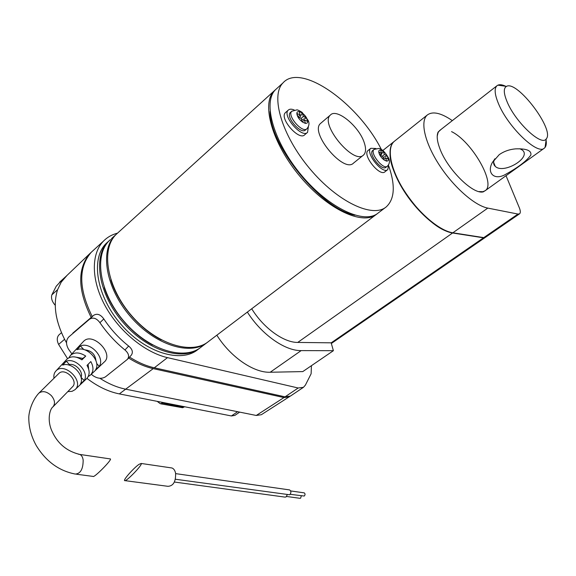 <?xml version="1.0" encoding="UTF-8"?>
<svg xmlns="http://www.w3.org/2000/svg" width="576" height="576" viewBox="0 0 576 576"><rect width="100%" height="100%" fill="white"/><g stroke="black" fill="none" stroke-linecap="round" stroke-linejoin="round"><path stroke-width="0.86" d="M286.582 496.469L299.902 498.298L300.614 498.19L301.327 495.85M290.218 494.302L304.243 496.044C305.316 494.827 305.302 493.762 304.2 492.854L303.955 492.818M174.391 482.033L284.976 497.11L286.042 496.944L287.251 494.748M175.385 479.239L289.678 494.77C291.298 492.919 291.283 491.299 289.649 489.924L289.267 489.874M170.698 467.798L171.943 467.978C173.786 468.677 175.003 470.441 175.594 473.278C175.874 481.673 173.326 486.022 167.94 486.317L124.985 480.636M139.018 464.357L141.199 463.464C143.05 464.501 125.676 482.443 124.582 480.586C123.156 479.844 133.985 467.712 139.018 464.357M251.719 308.772C263.563 328.097 283.709 342.598 297.734 342.432L331.157 342.821L333.389 350.69L302.782 371.592L270.194 372.247C253.8 372.946 230.58 357.142 216.842 335.189M382.853 150.48L393.955 141.624C386.179 148.126 390.146 169.373 404.078 191.167C417.938 212.976 439.157 231.048 452.578 232.992L483.502 237.816L485.266 237.434M311.436 365.681L311.119 373.774L305.388 385.114L303.473 387.31L298.174 388.001L167.501 357.638C144.792 352.454 118.778 331.049 104.947 305.474C91.073 279.886 91.051 253.685 103.5 241.092C107.33 237.211 111.996 234.569 117.504 233.165M199.188 348.559L197.82 349.589C181.116 363.398 145.714 352.958 121.219 324.641C96.53 296.496 90.36 258.826 106.128 243.497L108.295 241.524M207.49 342.266L207.346 342.374C190.778 356.098 155.34 345.384 130.673 316.814C105.818 288.41 99.41 250.618 115.056 235.39L111.506 238.615M206.518 343.008L201.125 347.083C184.471 360.864 149.054 350.33 124.495 321.919C99.749 293.688 93.506 255.982 109.224 240.689M161.366 339.898C139.248 328.846 118.001 303.653 110.873 279.857M104.278 287.633C111.542 310.356 131.472 333.958 152.539 344.938M377.071 213.818L376.711 214.114C363.103 225.814 327.787 209.707 300.118 176.573C272.282 143.582 261.065 103.889 274.046 91.015L275.94 89.294M376.013 214.639L208.469 341.532C191.909 355.241 156.47 344.491 131.782 315.893C106.906 287.467 100.469 249.653 116.107 234.439L118.368 232.387M354.931 215.215C321.358 209.03 269.935 146.462 270.065 111.434M388.836 166.277L389.038 166.846C395.467 185.882 394.531 199.231 386.244 206.892C372.838 218.455 337.572 202.01 309.73 168.617C281.736 135.36 270.216 95.58 283.01 82.879C300.938 62.345 358.222 103.471 381.398 149.53M385.56 207.41L378.144 213.026C364.565 224.705 329.263 208.541 301.565 175.378C273.708 142.344 262.447 102.636 275.4 89.791L277.286 88.078M387.641 169.69L384.97 171.778C379.807 177.084 362.059 154.858 368.028 150.538L368.201 150.401M307.282 132.566L304.726 134.755C299.196 141.271 278.978 118.174 285.415 112.651L285.754 112.356M363.233 155.275L353.563 163.066C343.829 173.729 309.305 132.358 320.58 123.422L321.055 123.019M364.306 142.877C366.185 148.644 365.94 152.683 363.578 154.994C354.017 165.542 319.291 123.826 330.401 115.042C336.715 107.791 359.381 126.655 364.306 142.877M55.267 305.316C52.063 301.73 50.918 298.253 51.826 294.898L56.232 286.222L62.028 279.986M239.652 412.114L234.871 415.39L231.408 415.958L119.333 393.905C108.41 391.702 97.618 386.525 86.94 378.374M67.55 358.632L58.601 344.426C56.7 340.394 56.837 337.198 59.004 334.843L59.35 334.541M66.506 342.814L64.584 339.293C55.303 320.609 52.978 304.056 57.622 289.649L61.222 282.132L67.097 275.314M289.836 396.418L261.331 414.713L256.262 415.462L125.518 389.138C117.022 387.41 108.468 383.789 99.857 378.266M289.224 396.871L283.961 397.57L153.223 368.626C145.138 366.818 136.944 363.29 128.642 358.042M91.174 317.441C77.674 289.915 77.256 268.61 89.921 253.526L92.729 250.913M184.586 406.742L183.485 407.254L184.277 406.685M182.65 407.693L183.485 407.254L162.72 403.178L163.505 402.595M182.585 407.722L160.942 403.862M161.287 402.163L162.72 403.178L160.322 403.74L157.176 401.35M303.473 387.31L290.376 396.101L285.048 396.842L154.303 367.79C146.16 365.962 137.909 362.39 129.542 357.07M92.225 316.541C78.588 288.691 78.278 267.257 91.282 252.238L93.737 249.998M200.153 347.818L200.023 347.926C183.348 361.714 147.938 351.209 123.401 322.826C98.676 294.624 92.455 256.932 108.194 241.625L110.47 239.558M308.362 126.72L307.577 132.314C302.076 138.809 281.822 115.654 288.238 110.16C289.541 108.922 291.535 108.864 294.235 109.987M306.734 128.894L305.539 129.917C301.212 135.029 285.293 116.827 290.347 112.507L290.606 112.284M388.62 164.714L387.778 169.582C382.644 174.874 364.867 152.597 370.807 148.298L375.905 148.5M387.281 166.262L385.985 167.278C381.946 171.446 367.978 153.936 372.65 150.559L372.787 150.451M307.606 121.435L306.54 117.972L303.35 116.474L302.292 113.011L299.095 111.499L300.146 114.97L296.921 113.45L297.972 116.942L301.205 118.447L302.263 121.946L305.482 123.437L304.409 119.945L307.606 121.435M388.289 159.134L387.144 155.83L384.386 154.541L383.249 151.25L380.477 149.94L381.622 153.238L378.835 151.927L379.98 155.246L382.759 156.55L383.911 159.876L386.683 161.158L385.531 157.846L388.289 159.134M302.234 121.838L304.409 119.945M301.651 119.916L306.54 117.972M301.126 118.411L303.35 116.474M302.292 113.011L299.65 117.72M297.958 116.878L300.146 114.97M383.71 159.286L385.531 157.846M383.062 157.406L387.144 155.83M382.19 156.283L384.386 154.541M383.249 151.25L380.693 155.585M379.786 154.699L381.622 153.238M390.161 152.33C387.756 176.155 426.614 227.851 450.23 232.222M394.819 140.933L394.222 141.408C386.453 147.91 390.427 169.15 404.359 190.958C418.226 212.767 439.445 230.839 452.866 232.79L483.775 237.629L485.41 237.348L519.538 213.833C520.639 212.918 520.574 210.917 519.343 207.821L506.03 175.709M546.091 140.141C546.581 143.438 546.242 145.865 545.076 147.413L544.291 148.19C537.509 155.304 507.758 126.713 498.434 103.572C494.647 94.385 494.15 88.445 496.958 85.752L439.56 130.594L438.077 132.552L437.22 136.102M478.973 191.592L482.918 191.7L485.15 190.728C496.375 183.953 471.802 141.293 451.548 131.623M441.576 129.017L438.113 132.048C436.5 135.626 437.047 141.07 439.769 148.392C447.25 169.394 473.35 195.106 483.415 191.808L487.001 189.396M452.326 120.622C441 112.86 432.648 111.002 427.27 115.027C419.954 121.162 424.634 142.423 439.034 164.642C453.362 186.876 474.703 205.661 487.8 208.102L517.968 214.056L519.538 213.833M333.389 350.69L301.154 350.604C284.933 350.935 261.511 334.49 247.349 312.077M68.882 357.768L70.438 355.428L83.441 341.489C92.362 331.322 114.451 353.786 104.184 362.074L90.59 374.933M67.802 391.622L72.05 391.334L74.952 389.722C84.83 381.686 64.325 361.404 55.944 370.966C54.194 372.838 53.539 375.278 53.971 378.281M99.266 366.329C105.314 357.689 90.418 341.496 80.46 345.967L76.982 349.711C86.789 345.391 101.441 361.303 95.566 369.821L99.266 366.329L96.66 363.514M84.211 380.513L80.338 384.156C85.522 376.135 71.885 361.404 62.676 365.126L66.312 361.21C75.672 357.336 89.568 372.37 84.211 380.513L81.029 377.323M70.438 355.428C74.534 351.943 79.632 352.159 85.73 356.069L81.907 359.863C75.902 356.033 70.891 355.831 66.874 359.244L66.672 359.46M75.168 389.513L86.573 378.734C89.82 375.314 89.971 370.872 87.026 365.4L90.814 361.577C93.816 367.142 93.665 371.664 90.36 375.149L88.243 376.517M91.296 374.263L93.002 375.653C97.582 378.691 101.75 379.08 105.509 376.812L127.462 359.302C129.542 356.386 128.707 353.275 124.949 349.978L128.657 346.061C132.444 349.272 133.308 352.325 131.256 355.219L127.469 359.302M72.85 333.115L93.614 315.353C97.106 313.193 100.498 314.381 103.802 318.924L99.922 322.69C107.05 333.086 115.394 342.18 124.949 349.978M99.922 322.69C96.523 318.182 93.067 317.016 89.561 319.205L68.738 337.003M68.717 337.025C65.866 340.294 65.808 344.347 68.53 349.2L71.878 353.887M128.657 346.061C119.045 338.429 110.758 329.386 103.802 318.924M53.064 406.764L72.446 386.849C78.977 381.017 64.937 367.135 58.867 373.45L58.658 373.651M76.442 357.242L82.872 358.423L85.73 356.069M82.872 358.423L81.634 359.669M88.121 364.298L88.646 369.058M66.312 361.21L69.386 364.529L68.839 365.069M69.386 364.529C75.506 363.139 83.448 371.714 81.144 377.208M80.46 345.967L83.772 349.553M95.947 360.67C95.134 354.161 91.418 350.554 84.809 349.862M76.442 474.214L93.082 476.417C93.794 478.267 111.96 459.95 110.441 458.942L110.074 458.885M496.958 85.752L497.88 85.162C499.781 84.326 502.394 84.694 505.728 86.278M530.878 155.023C531.576 150.545 526.5 148.493 515.642 148.867C509.443 149.393 503.964 151.33 499.205 154.685L492.401 162.432C486.331 173.002 494.46 181.21 506.102 174.067C518.335 167.314 526.594 160.97 530.878 155.023M507.139 101.866C503.59 93.326 503.374 88.164 506.484 86.386C517.039 79.891 554.99 129.953 546.264 138.852C541.814 146.844 515.448 122.22 507.139 101.866M494.863 158.774L494.438 159.552C493.128 162.374 493.409 164.642 495.274 166.37C503.482 174.586 532.102 157.45 522.252 150.005L519.876 148.738M452.578 232.992L297.734 342.432M483.502 237.816L331.164 342.85M153.223 368.626L119.333 393.905M283.961 397.57L256.262 415.462M51.826 294.898L57.622 289.649M231.408 415.958L237.614 411.703M58.601 344.426L64.584 339.293M298.174 388.001L285.048 396.842M167.501 357.638L154.303 367.79M290.347 112.507L291.766 111.262L296.719 109.922C297.187 109.634 298.973 110.434 302.076 112.313L308.153 120.42C309.564 123.163 309.175 125.921 306.972 128.693C302.652 133.798 286.726 115.567 291.766 111.262L292.118 110.966M307.361 119.837C309.6 126.893 299.254 122.112 297.151 115.056C295.006 108.014 305.287 112.896 307.361 119.837M372.65 150.559L374.047 149.436L378.605 148.464C381.578 148.608 384.89 151.79 388.548 158.011C390.06 161.042 389.678 163.764 387.396 166.176C383.364 170.33 369.382 152.806 374.047 149.436L374.22 149.306M387.965 157.601C390.362 164.297 381.434 160.178 379.152 153.468C376.826 146.772 385.711 150.991 387.965 157.601M517.968 214.056L483.775 237.629M487.8 208.102L452.866 232.79M301.154 350.604L270.194 372.247M93.614 315.353L89.561 319.205M78.566 454.255L79.776 454.435C66.938 451.318 57.737 443.7 52.178 431.597C46.822 420.422 49.716 409.111 52.97 406.85C55.433 403.697 54.886 399.953 51.329 395.618C46.75 391.414 42.631 390.571 38.959 393.084L38.765 393.278M110.441 458.942L79.776 454.435C81.547 455.148 82.67 457.013 83.153 460.03C83.174 468.994 80.561 473.674 75.326 474.07C58.903 470.873 45.842 461.318 36.158 445.399C31.327 436.579 28.872 427.55 28.8 418.32C28.512 413.294 31.586 400.81 38.959 393.084L58.867 373.45M304.2 492.854L290.664 490.932M289.649 489.924L175.651 473.623M141.199 463.464L171.943 467.978M485.136 237.535L331.344 343.483M274.046 91.015L116.107 234.439M283.01 82.879L275.4 89.791M330.401 115.042L320.58 123.422M64.908 277.409L89.921 253.526M59.558 282.24L65.297 277.006M59.004 334.843L61.474 332.705M184.63 406.757L182.923 407.585M57.586 321.466L56.304 315.742M103.5 241.092L91.282 252.238M108.194 241.625L106.128 243.497M288.238 110.16L285.415 112.651M370.807 148.298L368.028 150.538M485.15 190.728L544.19 148.262M427.27 115.027L394.222 141.408M482.918 191.7L483.415 191.808M438.077 132.552L438.113 132.048M55.944 370.966L66.874 359.244M506.484 86.386L497.88 85.162M546.264 138.852L545.076 147.413M493.632 162.367L495.274 166.37M494.438 159.552L492.408 162.432"/></g></svg>
